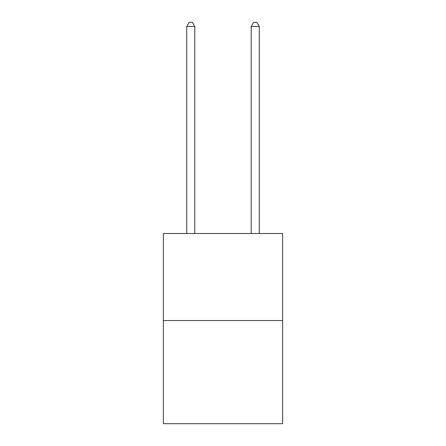 <?xml version="1.0" encoding="UTF-8"?>
<svg xmlns="http://www.w3.org/2000/svg" width="446" height="446" viewBox="0 0 446 446"><rect width="100%" height="100%" fill="white"/><g stroke="black" fill="none" stroke-linecap="round" stroke-linejoin="round"><path stroke-width="0.67" d="M282.636 320.546L282.636 233.509L163.364 233.509L163.364 423.7L282.636 423.7L282.636 320.546L163.364 320.546M194.796 233.509L194.796 26.492L186.735 26.492L186.735 233.509M186.735 26.492L189.154 22.3L192.377 22.3L194.796 26.492M259.265 233.509L259.265 26.492L251.204 26.492L251.204 233.509M251.204 26.492L253.623 22.3L256.846 22.3L259.265 26.492"/></g></svg>

